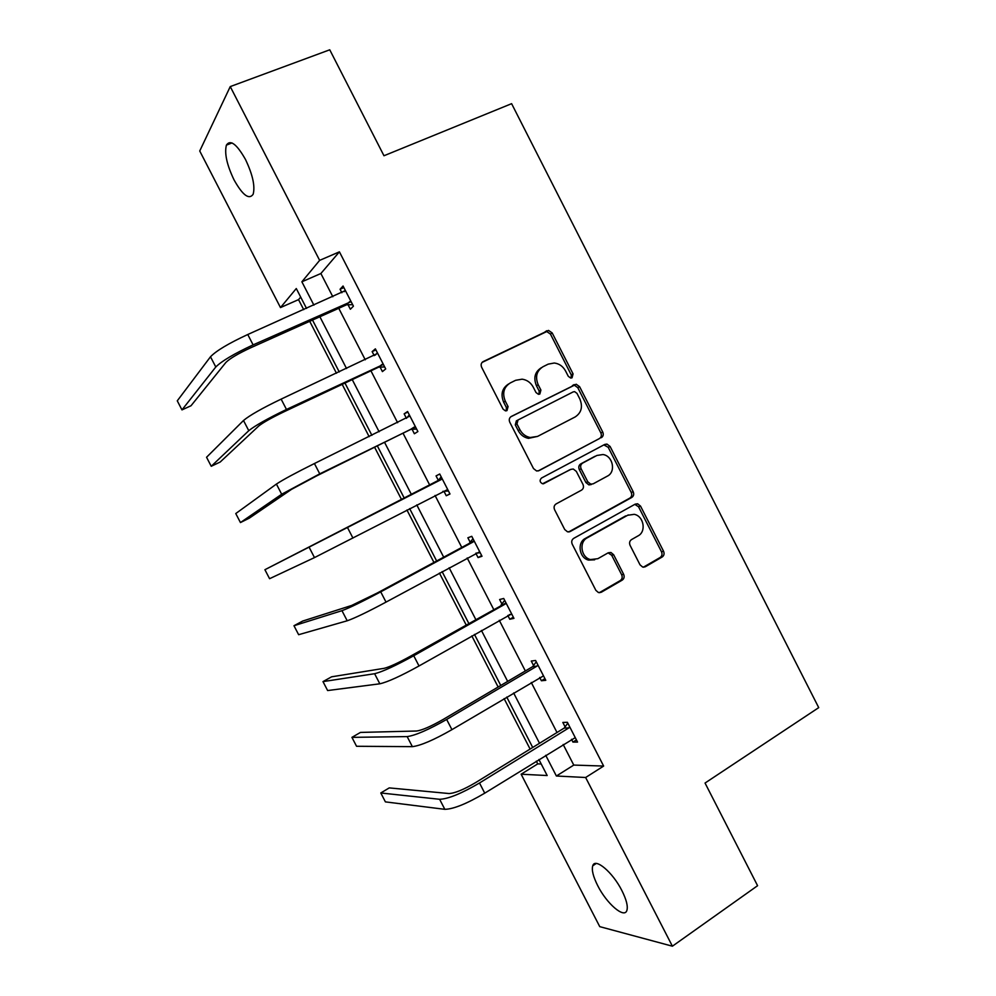 <?xml version="1.0" encoding="UTF-8"?>
<svg xmlns="http://www.w3.org/2000/svg" width="996" height="996" viewBox="0 0 996 996"><rect width="100%" height="100%" fill="white"/><g stroke="black" fill="none" stroke-linecap="round" stroke-linejoin="round"><path stroke-width="1.49" d="M572.053 377.795L573.074 373.886L552.182 332.925L548.51 330.411L483.222 361.573C481.155 362.868 480.632 364.76 481.641 367.263L503.067 409.119L505.42 410.85L506.976 410.613L508.072 406.592L505.308 401.189C502.096 393.221 503.752 387.133 510.276 382.95L515.604 380.31L522.128 379.177C527.009 379.887 530.719 382.551 533.271 387.183L536.01 392.536L538.4 394.279L539.857 394.03L540.915 390.071L538.176 384.73C535.001 376.837 536.607 370.836 542.994 366.727L548.198 364.138L554.299 363.017C559.229 363.652 562.977 366.304 565.566 370.998L568.28 376.301L570.683 378.044L572.053 377.795M571.119 378.044L571.268 374.907L550.427 334.071L546.754 331.556L482.101 362.42M506.167 410.862L506.404 407.551L503.64 402.16L505.308 401.189M538.985 394.279L539.172 391.067L536.446 385.726L538.176 384.73M597.687 885.606C593.168 876.567 591.512 869.969 592.745 865.785C595.023 857.394 612.689 872.16 621.927 890.673C626.459 899.749 628.103 906.335 626.87 910.456C624.343 918.959 606.601 903.534 597.687 885.606M234.06 179.927C226.864 164.925 224.312 153.322 226.403 145.117C230.375 139.266 236.737 144.059 245.489 159.484C252.71 174.686 255.262 186.277 253.146 194.27C249.05 200.047 242.688 195.266 234.06 179.927M640.03 564.832L642.694 567.073L645.358 566.736L662.191 556.988C664.083 555.594 664.544 553.676 663.56 551.249L640.528 506.105L637.627 503.789L635.224 504.138L573.721 538.35C571.729 539.757 571.231 541.712 572.239 544.202L595.857 590.329L598.422 592.545L601.31 592.234L622.214 580.133C624.156 578.701 624.629 576.759 623.633 574.294L613.636 554.735L610.922 552.469L608.245 552.792L597.849 558.694L590.479 559.565C581.066 557.461 578.751 542.011 587.192 537.865L627.642 515.268L634.228 514.334C643.715 515.953 646.578 531.615 638.137 535.836L631.501 539.608C629.572 540.99 629.111 542.92 630.095 545.372L640.03 564.832M300.692 297.107L298.539 299.634L280.486 307.577L199.735 150.994L230.25 86.59L329.751 49.8L383.97 155.75L511.608 103.671L818.724 707.633L705.043 783.043L757.583 885.693L672.4 946.2L599.754 926.641L521.132 774.216L547.178 775.535L538.923 759.537M230.25 86.59L319.641 260.367L301.875 281.793L313.902 305.15M563.176 744.485L573.771 765.077L603.638 766.061L339.412 251.839L319.641 260.367M603.638 766.061L585.636 777.503L672.4 946.2M601.335 437.705C603.265 436.385 603.738 434.505 602.754 432.077L579.61 386.697L576.198 384.219L511.322 416.453C509.28 417.785 508.757 419.702 509.765 422.192L533.507 468.568L536.583 470.971L539.048 470.622L599.443 438.551C601.372 437.232 601.845 435.364 600.862 432.936L577.78 387.681L574.381 385.215L510.724 416.826M610.1 446.469L633.195 491.738C634.178 494.178 633.717 496.07 631.8 497.427L570.222 531.503L567.533 531.839L564.72 529.523L554.598 509.74C553.589 507.25 554.087 505.308 556.104 503.926L581.502 490.157C583.469 488.787 583.955 486.87 582.971 484.405L576.323 471.394L573.26 469.016L570.87 469.365L542.546 483.77C539.72 482.201 539.371 480.284 541.5 478.043L604.759 444.428L606.962 444.079L610.1 446.469L608.195 447.291L631.227 492.435L633.195 491.738M298.539 299.634L303.718 309.669M309.719 321.322L336.474 373.251M342.188 384.356L369.143 436.659M374.583 447.216L401.712 499.868M406.941 510.014L433.945 562.416M439.423 573.061L466.091 624.803M471.818 635.921L498.137 687.016M504.113 698.619L530.109 749.067M536.334 761.143L537.74 763.882L541.226 763.994M537.74 763.882L521.132 774.216M545.721 755.317L556.39 776.009L585.636 777.503M319.878 316.765L346.546 368.545M352.248 379.613L379.115 431.766M384.531 442.286L411.572 494.8M416.776 504.91L443.681 557.162M449.146 567.77L475.715 619.363M481.429 630.456L507.661 681.401M513.625 692.967L539.521 743.265M306.531 308.424L296.285 288.541L280.486 307.577M532.711 747.461L506.74 697.063M500.764 685.472L474.47 634.415M468.743 623.309L442.1 571.592M436.634 560.972L409.655 508.607M404.438 498.473L377.322 445.859M371.894 435.314L344.965 383.049M339.25 371.956L312.52 320.065M573.771 765.077L556.39 776.009M339.412 251.839L320.874 273.514L332.826 296.746M338.765 308.299L365.258 359.805M370.923 370.811L397.616 422.69M402.994 433.148L429.861 485.363M435.04 495.435L461.771 547.402M467.199 557.947L493.605 609.266M499.282 620.296L525.353 670.968M531.266 682.472L557.013 732.508M320.874 273.514L301.875 281.793M565.106 726.868L562.84 722.449L567.384 722.299L577.543 742.082L572.937 742.095L571.505 739.306M533.545 665.477L531.266 661.058L535.587 660.473L545.783 680.305L541.401 680.754L539.695 677.454M501.897 603.937L499.619 599.505L503.715 598.484L513.948 618.367L509.765 619.251L507.811 615.441M470.162 542.235L467.871 537.778L471.768 536.321L482.014 556.266L478.055 557.586L475.827 553.253M438.34 480.358L436.049 475.901L439.722 473.996L449.993 493.991L446.258 495.747L443.967 491.289M406.443 418.32L404.139 413.85L407.588 411.51L417.897 431.554L414.373 433.758L412.083 429.288M374.197 355.622L372.143 351.625L375.368 348.849L385.701 368.943L382.414 371.595L380.111 367.113M341.865 292.737L340.072 289.251L343.06 286.014L353.431 306.17L350.355 309.258L348.052 304.764M340.072 289.251L343.869 287.57M372.143 351.625L375.903 349.882M404.139 413.85L407.862 412.033M446.258 495.747L449.918 493.842M436.049 475.901L439.722 474.009M478.055 557.586L481.678 555.606M509.765 619.251L513.351 617.209M541.401 680.754L544.937 678.65M572.937 742.095L576.435 739.916M541.426 367.673L541.251 367.773C534.877 371.869 533.283 377.858 536.446 385.726M508.595 383.97C502.096 388.154 500.453 394.217 503.64 402.16M538.114 470.959L599.443 438.551M576.983 393.37L574.617 391.64L573.21 391.889L518.045 419.963L516.961 423.985L519.887 429.674C522.24 433.995 525.689 436.609 530.208 437.505L537.616 436.385L575.165 416.951C581.44 412.767 582.996 406.766 579.834 398.96L576.983 393.37M518.045 419.963L516.364 420.872L515.281 424.881L516.961 423.985M537.616 436.385L528.478 438.365C523.971 437.481 520.535 434.866 518.181 430.558L515.281 424.881M568.654 531.951L629.833 498.1C631.738 496.755 632.199 494.863 631.227 492.435M569.65 469.875L543.393 483.819M607.423 476.1C616.225 471.905 612.851 455.72 602.941 454.537L596.903 455.471L582.61 463.103C580.643 464.447 580.158 466.352 581.141 468.817L587.777 481.803L590.777 484.156L593.193 483.819L607.423 476.1M591.313 484.542L588.897 484.89L585.909 482.525L579.299 469.577C578.303 467.124 578.801 465.232 580.755 463.887L595.01 456.28M608.195 447.291L603.85 444.913M628.327 514.92L627.642 515.268M594.687 559.802L588.586 560.088C579.199 557.984 576.883 542.571 585.324 538.438L625.675 515.903M599.293 592.707L620.247 580.581C622.189 579.162 622.662 577.219 621.666 574.767L611.693 555.258L608.108 552.88M643.404 567.185L660.136 557.499C662.029 556.117 662.477 554.199 661.506 551.784L638.536 506.765L634.801 504.374M345.4 290.546L247.755 334.519L253.109 344.877L351.102 301.639M344.23 291.679L345.351 290.446M352.659 304.676L346.596 304.788L250.681 347.778C238.094 353.642 229.827 358.535 225.893 362.444L191.008 405.758L181.969 409.891L215.796 366.989C221.61 361.137 234.06 353.767 253.109 344.877M181.969 409.891L177.276 400.828L210.492 356.767C216.257 350.779 228.669 343.359 247.755 334.519M346.596 304.788L349.633 301.664M377.696 353.356L281.133 399.122L286.475 409.456L383.385 364.436M375.343 355.086L377.384 352.758M384.68 366.939L378.667 367.163L283.81 411.883C271.323 417.909 262.981 422.615 258.773 425.977L220.203 462.02L211.239 466.29L248.776 430.695C255.013 425.666 267.588 418.581 286.475 409.456M211.239 466.29L206.558 457.264L243.497 420.499C249.672 415.332 262.222 408.211 281.133 399.122M378.667 367.163L381.929 364.486M409.904 416.017L314.425 463.538L319.753 473.847L415.581 427.047M406.405 418.37L409.331 414.896M416.602 429.052L410.651 429.363L316.84 475.802L291.554 489.335L249.311 518.144L240.447 522.564L281.681 494.24L319.753 473.847M240.447 522.564L235.766 513.55L276.415 484.068C282.989 479.711 295.663 472.876 314.425 463.538M410.651 429.363L414.137 427.122M442.025 478.491L264.911 569.712L441.128 479.599M264.911 569.712L269.58 578.701L314.487 557.598L447.69 489.509M437.443 481.454L441.191 476.872M448.449 490.991L442.859 491.364M474.071 540.803L377.384 592.944L351.65 605.456L302.697 621.056L293.982 625.725L341.964 610.673C349.359 607.946 362.283 601.671 380.721 591.848L473.175 541.936M293.982 625.725L298.638 634.701L347.206 620.782C354.663 618.192 367.611 611.967 386.025 602.107L479.711 551.784M469.278 543.355L472.976 538.687M480.209 552.755L476.1 553.104M506.018 602.954L410.165 656.376C398.089 663.025 389.424 666.996 384.182 668.316L331.618 676.807L322.99 681.613L374.608 673.719C382.414 671.79 395.449 665.801 413.738 655.742L505.134 604.099M322.99 681.613L327.634 690.552L379.825 683.804C387.693 682.011 400.766 676.06 419.017 665.963L511.645 613.91M501.025 605.082L504.673 600.327M511.882 614.37L509.217 614.632M537.877 664.93L537.018 666.1L532.673 666.648L442.859 719.622C430.882 726.433 422.142 730.23 416.627 731.014L360.465 732.421L351.924 737.364L407.165 736.592C415.369 735.471 428.529 729.757 446.656 719.461L537.018 666.1M351.924 737.364L356.556 746.278L412.369 746.651C420.636 745.655 433.82 739.991 451.935 729.645L543.505 675.861M532.673 666.648L536.271 661.805M569.662 726.744L568.803 727.939L564.259 728.039L475.453 782.707C463.576 789.666 454.761 793.277 448.984 793.538L389.237 787.898L380.783 792.978L439.622 799.29C448.225 798.966 461.522 793.526 479.499 782.993L568.803 727.939M380.783 792.978L385.402 801.88L444.826 809.325C453.491 809.125 466.8 803.735 484.741 793.165L575.265 737.638M564.259 728.039L567.807 723.121M571.268 374.907L573.074 373.886M506.404 407.551L508.072 406.592M539.172 391.067L540.915 390.071M482.363 362.146L483.222 361.573M545.011 331.892L546.754 330.747M550.427 334.071L552.182 332.925M572.401 385.577L574.219 384.581M577.78 387.681L579.61 386.697M600.862 432.936L602.754 432.077M518.181 430.558L519.887 429.674M629.833 498.1L631.8 497.427M568.915 531.926L570.222 531.503M569.052 470.124L570.87 469.365M580.755 463.887L582.61 463.103M579.299 469.577L581.141 468.817M585.909 482.525L587.777 481.803M585.324 538.438L587.192 537.865M611.693 555.258L613.636 554.735M621.666 574.767L623.633 574.294M620.247 580.581L622.214 580.133M599.393 592.657L601.31 592.234M638.536 506.765L640.528 506.105M661.506 551.784L663.56 551.249M660.136 557.499L662.191 556.988M643.478 567.197L645.358 566.736M210.492 356.767L215.796 366.989M243.497 420.499L248.776 430.695M276.415 484.068L281.681 494.24M347.616 527.78L352.933 538.064M309.233 547.451L314.487 557.598M380.721 591.848L386.025 602.107M341.964 610.673L347.206 620.782M413.738 655.742L419.017 665.963M374.608 673.719L379.825 683.804M446.656 719.461L451.935 729.645M407.165 736.592L412.369 746.651M479.499 782.993L484.741 793.165M439.622 799.29L444.826 809.325M592.745 865.785L596.206 863.482M226.403 145.117L232.018 142.938M546.754 331.556L548.51 330.411M574.381 385.215L576.198 384.219M528.478 438.365L530.208 437.505M588.897 484.89L590.777 484.156M605.058 444.913L606.962 444.079M588.586 560.088L590.479 559.565M608.979 552.992L610.922 552.469M635.647 504.449L637.627 503.789"/></g></svg>
